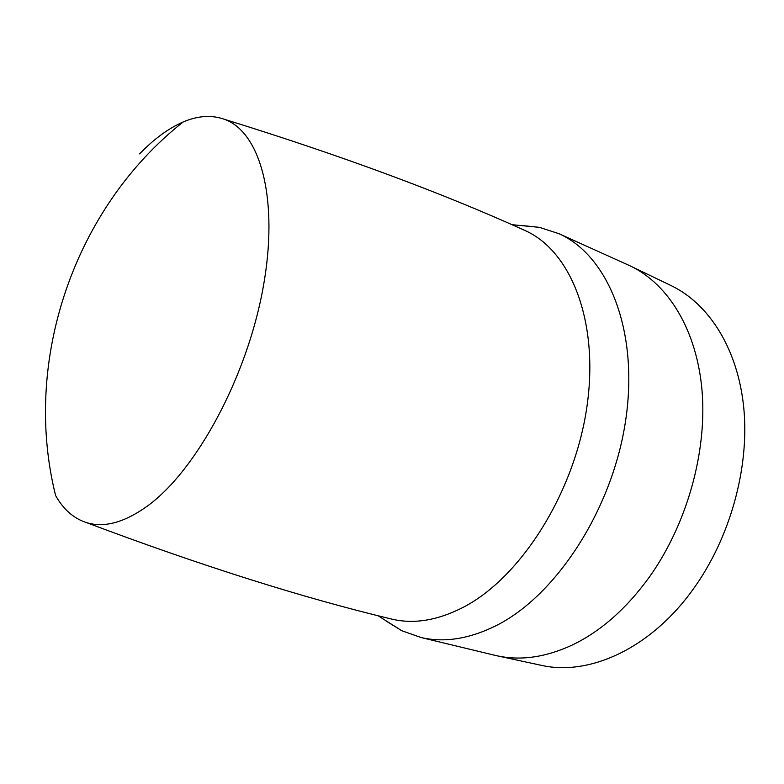 <?xml version="1.0" encoding="UTF-8"?>
<svg xmlns="http://www.w3.org/2000/svg" width="784" height="784" viewBox="0 0 784 784"><rect width="100%" height="100%" fill="white"/><g stroke="black" fill="none" stroke-linecap="round" stroke-linejoin="round"><path stroke-width="1.18" d="M139.611 153.85C154.007 138.964 168.511 128.351 183.123 121.99C197.882 115.679 211.602 114.768 224.302 119.266C260.455 131.839 279.457 199.665 262.924 288.777C246.597 377.78 196.314 470.263 147.98 505.631C124.823 522.409 104.36 528.083 86.612 522.644C73.784 518.528 63.455 509.502 55.615 495.566C21.952 360.875 74.157 207.946 183.123 121.99M524.026 230.084L524.81 230.427C570.791 250.517 599.535 321.744 586.804 407.504C574.29 493.175 520.86 577.22 463.775 607.032C438.148 620.301 414.266 624.358 392.108 619.184L390.158 618.703M386.051 620.987L401.741 630.708L421.106 637.539C444.381 642.88 469.4 638.911 496.145 625.632C556.591 595.419 613 508.532 625.818 419.273C638.862 329.927 607.816 255.3 558.953 233.701L539.421 227.35L522.311 225.537M628.072 264.933L630.659 266.129C668.527 284.288 697.074 330.427 702.111 391.481C707.001 452.495 686.794 524.369 649.632 576.691C626.612 608.511 600.828 631.296 572.281 645.026C545.958 657.227 521.066 660.863 497.615 655.914L493.606 654.993M630.659 266.129L671.084 285.592C709.275 303.908 738.273 349.399 743.889 409.052C749.357 468.665 729.845 538.51 693.183 589.205C650.681 648.584 589.294 676.2 541.46 665.361L540.313 665.106M666.449 620.222L668.997 617.714M224.302 119.266C340.903 155.399 441.069 192.452 524.81 230.427M511.834 224.675L539.421 227.35M558.953 233.701L629.042 265.374M421.106 637.539L495.87 655.532M497.615 655.914L541.46 665.361M377.927 615.665L401.741 630.708M86.612 522.644C200.88 565.636 302.712 597.82 392.108 619.184"/></g></svg>
